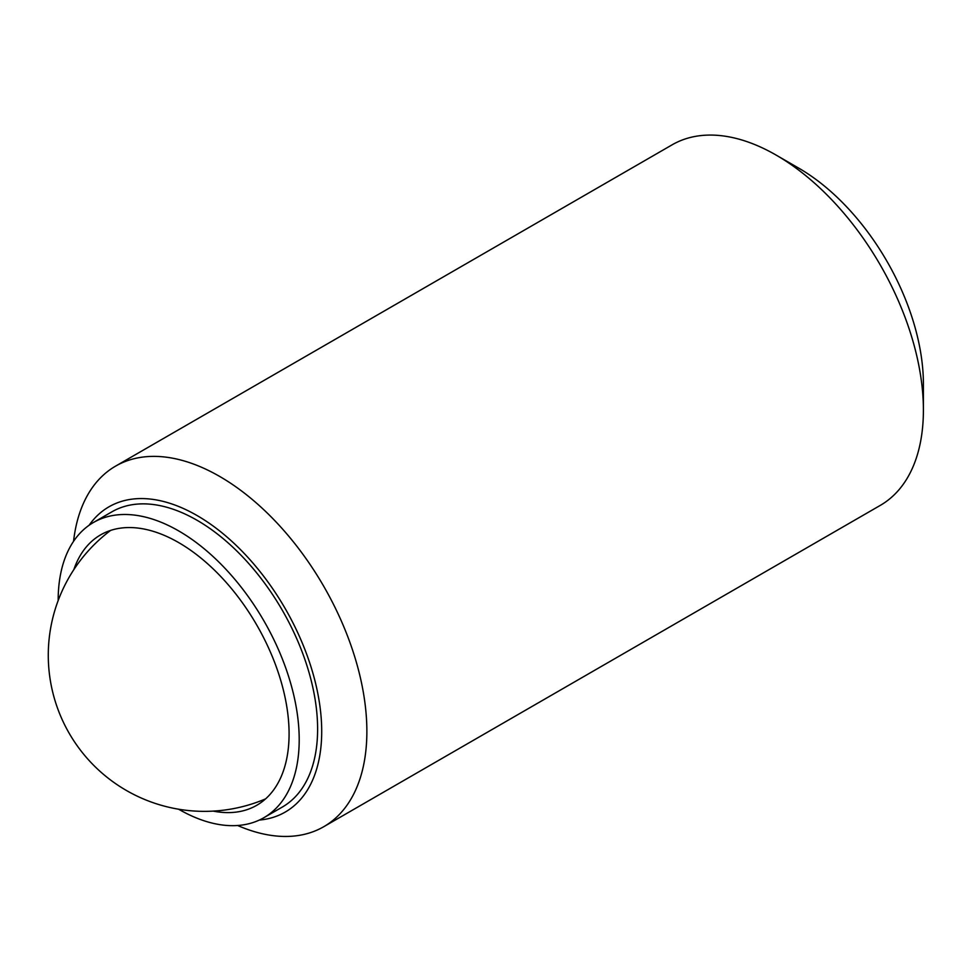 <?xml version="1.0" encoding="UTF-8"?>
<svg xmlns="http://www.w3.org/2000/svg" width="972" height="972" viewBox="0 0 972 972"><rect width="100%" height="100%" fill="white"/><g stroke="black" fill="none" stroke-linecap="round" stroke-linejoin="round"><path stroke-width="1.46" d="M923.4 410.099L923.4 384.025A176.248 101.756 60 0 0 798.777 168.168L776.203 155.131A208.178 120.188 60 0 1 923.4 410.099A208.178 120.188 60 0 1 880.28 505.391L323.749 826.71A208.178 120.188 60 0 1 237.63 825.495M73.556 541.319A208.178 120.188 60 0 1 115.571 466.135A208.178 120.188 60 0 1 275.999 521.903A208.178 120.188 60 0 1 366.869 731.406A208.178 120.188 60 0 1 323.749 826.71M89.108 525.257A176.248 101.756 60 0 1 229.295 539.035A176.248 101.756 60 0 1 321.708 731.406A176.248 101.756 60 0 1 259.317 820.064M58.162 600.635A170.44 98.403 60 0 1 58.162 600.502A170.44 98.403 60 0 1 93.47 522.474A170.44 98.403 60 0 1 224.811 568.134A170.44 98.403 60 0 1 299.206 739.668A170.44 98.403 60 0 1 263.91 817.683A170.44 98.403 60 0 1 178.569 809.178M93.47 522.474L111.865 511.843A170.44 98.403 60 0 1 243.207 557.515A170.44 98.403 60 0 1 317.613 729.036A170.44 98.403 60 0 1 282.305 807.064L263.91 817.683M73.811 569.701A156.127 90.141 60 0 1 100.614 534.867A156.127 90.141 60 0 1 220.936 576.7A156.127 90.141 60 0 1 289.085 733.824A156.127 90.141 60 0 1 256.754 805.29A156.127 90.141 60 0 1 213.184 811.098M115.571 466.135L672.114 144.828A208.178 120.188 60 0 1 776.203 155.131M110.626 530.408A156.127 156.127 0 0 0 265.611 798.863"/></g></svg>
